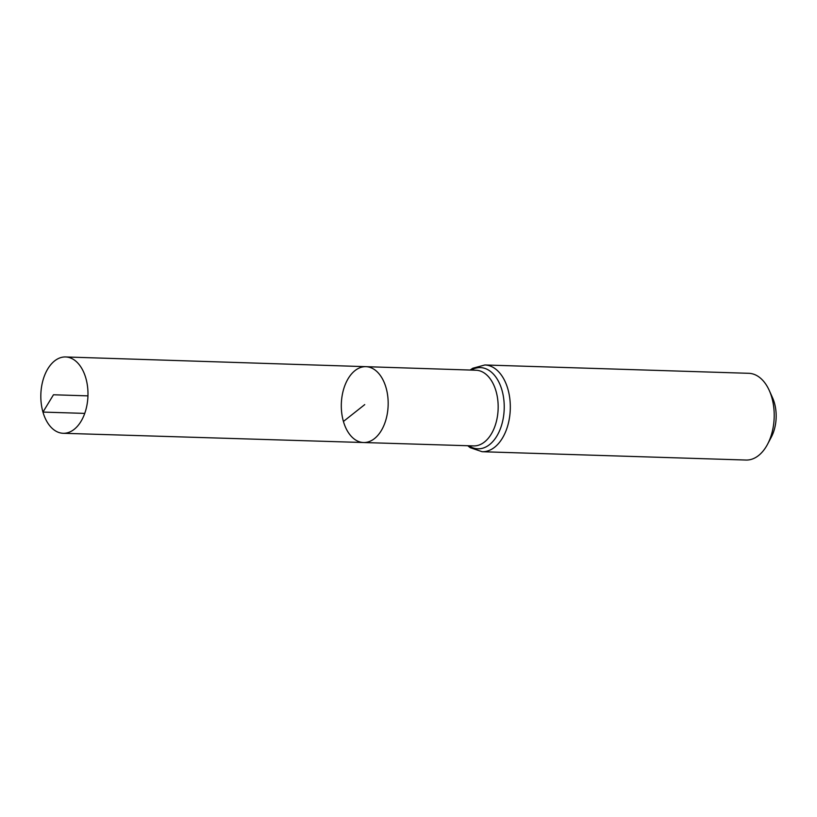 <?xml version="1.0" encoding="UTF-8"?>
<svg xmlns="http://www.w3.org/2000/svg" width="817" height="817" viewBox="0 0 817 817"><rect width="100%" height="100%" fill="white"/><g stroke="black" fill="none" stroke-linecap="round" stroke-linejoin="round"><path stroke-width="1.23" d="M343.426 421.46A37.95 23.417 -88.2 0 0 363.555 442.528A37.95 23.417 -88.2 0 0 388.146 405.334A37.95 23.417 -88.2 0 0 365.945 366.67A37.95 23.417 -88.2 0 0 343.426 421.46L364.739 404.599M482.142 451.719L746.044 460.042A43.393 26.777 -88.2 0 0 767.551 444.254L771.299 437.156A31.761 19.598 -88.2 0 0 772.545 397.746L769.246 390.414A43.393 26.777 -88.2 0 0 748.781 373.308L484.879 364.974A43.393 26.777 91.8 0 1 507.888 389.066A43.393 26.777 91.8 0 1 482.142 451.719L470.224 447.675L467.733 445.735M767.551 444.254A43.393 26.777 -88.2 0 0 769.246 390.414M363.555 442.528L473.605 445.908A37.858 23.356 91.8 0 0 496.052 391.251A37.858 23.356 91.8 0 0 475.994 370.234L365.945 366.67A37.95 23.417 91.8 0 1 386.053 387.738A37.95 23.417 91.8 0 1 363.555 442.528L63.205 433.286A38.185 23.56 91.8 0 1 40.85 394.376A38.185 23.56 91.8 0 1 65.615 356.958A38.185 23.56 91.8 0 1 85.846 378.159A38.185 23.56 91.8 0 1 63.205 433.286M87.95 395.867L53.473 394.774L42.954 412.085L84.743 413.392M471.266 370.081A40.625 25.072 91.8 0 1 501.965 390.158A40.625 25.072 91.8 0 1 496.95 435.9A40.625 25.072 91.8 0 1 468.876 445.765M470.122 370.04L472.747 368.253L484.879 364.974M365.945 366.67L65.615 356.958"/></g></svg>
